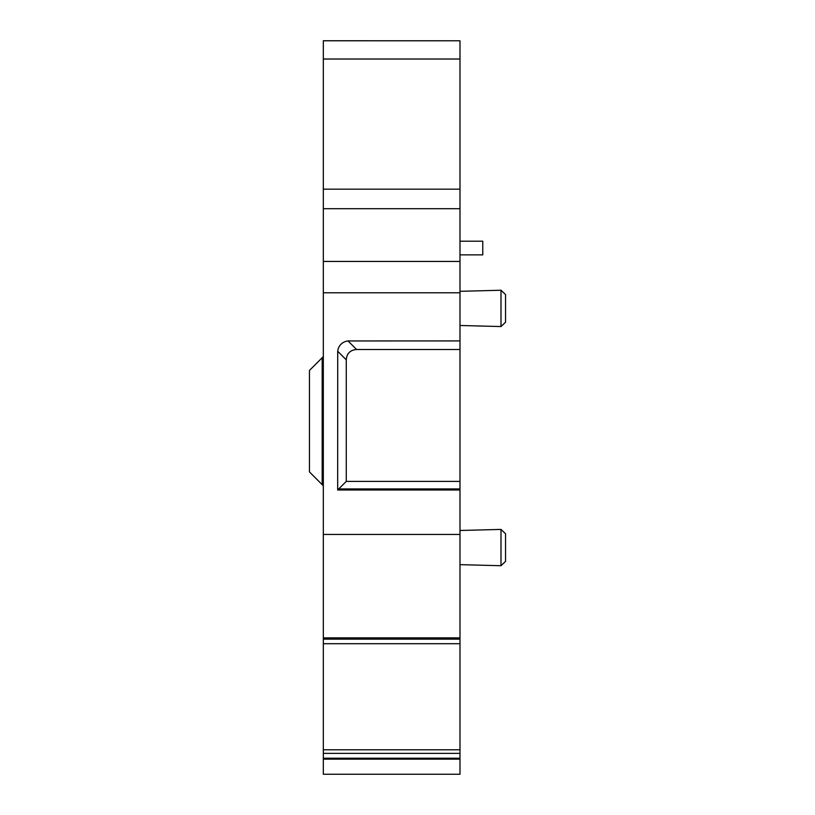 <?xml version="1.0" encoding="UTF-8"?>
<svg xmlns="http://www.w3.org/2000/svg" width="815" height="815" viewBox="0 0 815 815"><rect width="100%" height="100%" fill="white"/><g stroke="black" fill="none" stroke-linecap="round" stroke-linejoin="round"><path stroke-width="1.22" d="M459.986 564.652L500.991 565.722L500.991 529.414L459.986 530.484M459.986 325.48L500.991 326.55L500.991 290.242L459.986 291.312M500.991 565.722L505.545 561.403L505.545 533.733L500.991 529.414M505.545 322.231L500.991 326.55L505.545 322.231L505.545 294.561L500.991 290.242L505.545 294.561M322.18 484.66L309.456 471.936L309.456 370.438L322.18 357.714L322.18 484.66L323.321 485.801M337.665 489.713L338.734 488.929L459.986 488.929L459.986 639.143L323.321 639.143L323.321 758.205L459.986 758.205L459.986 753.366L323.321 753.366M459.986 753.366L459.986 639.143M459.986 758.205L459.986 759.173L323.321 759.173L323.321 758.205M322.18 357.714L323.321 356.573M459.986 40.791L323.321 40.75L459.986 40.791L323.321 40.791L323.321 59.016L459.986 59.016L459.986 40.791M459.986 59.016L459.986 189.162L323.321 189.162L323.321 208.711L459.986 208.711L459.986 261.442L323.321 261.442L323.321 292.799L459.986 292.799L459.986 261.442M459.986 189.162L459.986 208.711M459.986 292.799L459.986 349.513L356.593 349.513C350.216 350.022 346.772 353.455 346.273 359.833L346.273 481.4L338.734 488.929M346.273 359.833L337.716 351.275L337.665 489.998L459.986 489.998M459.986 488.929L459.986 481.4L346.273 481.4M459.986 340.914L348.036 340.955L356.593 349.513M349.054 340.914A11.39 11.39 0 0 0 337.665 352.304M459.986 637.87L323.321 637.87L323.321 639.143M459.986 749.78L323.321 749.78M323.321 759.173L323.321 774.25L459.986 774.25L459.986 759.173M459.986 254.871L482.765 254.871L482.765 241.199L459.986 241.199M323.321 637.87L323.321 292.799M323.321 261.442L323.321 208.711M323.321 189.162L323.321 59.016M459.986 349.513L459.986 481.4M323.321 534.446L459.986 534.446M459.986 643.707L323.321 643.707"/></g></svg>
